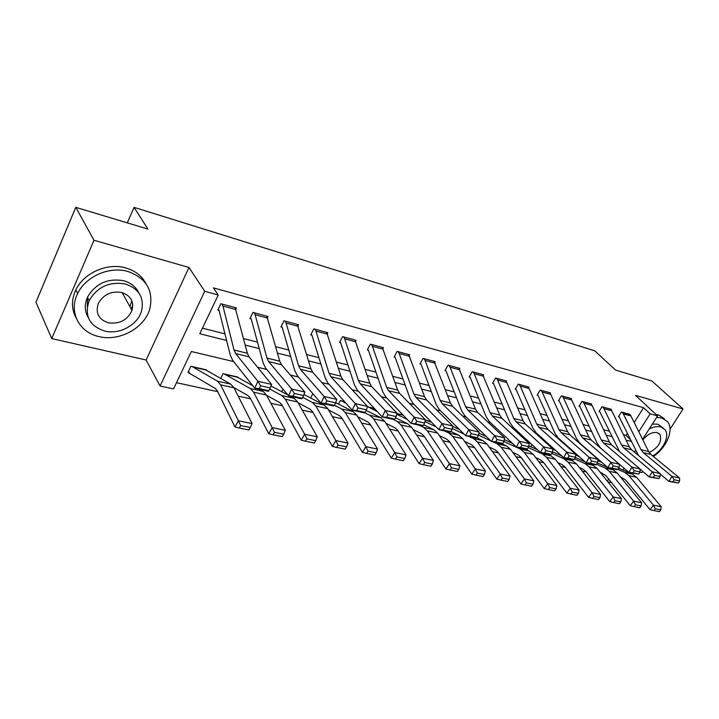 <?xml version="1.0" encoding="UTF-8"?>
<svg xmlns="http://www.w3.org/2000/svg" width="719" height="719" viewBox="0 0 719 719"><rect width="100%" height="100%" fill="white"/><g stroke="black" fill="none" stroke-linecap="round" stroke-linejoin="round"><path stroke-width="1.08" d="M131.056 308.712L132.799 305.53M233.657 361.576L191.335 351.51L173.54 388.889L160.067 386.004L204.708 291.294L218.234 295.015L199.792 333.751L226.629 340.447M146.128 360.012L188.971 267.468L94 240.263L75.792 207.342L35.95 302.223L51.741 338.577L146.128 360.012L160.067 386.004M623.975 468.509L624.55 468.644M639.865 472.122L642.013 472.608L642.759 471.457M611.581 482.647L607.897 481.856M176.488 382.688L217.713 391.675M238.196 396.133L250.706 398.865M270.847 403.251L282.432 405.777M302.25 410.1L312.972 412.436M332.484 416.687L342.388 418.844M361.594 423.033L370.743 425.028M389.653 429.153L398.092 430.987M416.714 435.049L424.48 436.739M442.823 440.738L449.968 442.302M468.042 446.238L474.603 447.667M492.407 451.55L498.411 452.862M515.972 456.682L521.455 457.877M538.756 461.652L543.753 462.739M560.82 466.46L565.341 467.449M582.174 471.116L586.273 472.006M94 240.263L51.741 338.577M670.027 429.171L683.05 408.985L635.488 395.36L657.561 415.879L642.588 439.345M75.792 207.342L147.943 229.091L134.076 207.36L594.658 350.782L615.608 370.105L651.989 381.07L683.05 408.985M601.623 474.073L602.207 473.138M598.972 459.881L597.893 459.63L598.972 459.881M577.303 454.911L575.739 454.552L577.303 454.911M555.787 450.57L552.821 449.294M531.961 444.666L530.73 446.706M509.888 440.954L509.313 441.924M453.626 426.861L459.549 429.647M429.737 421.397L425.333 420.058L431.625 422.296M402.973 414.935L396.915 413.542L402.973 414.935M377.268 411.583L368.218 406.963L374.275 408.347L367.382 406.765M346.073 403.296L341.435 400.816L344.473 401.517L340.339 400.564L338.469 404.087M313.493 394.407L312.567 394.201L310.59 397.984M283.007 389.132L281.704 391.675M237.8 377.538L238.016 377.107L223.016 373.664L220.67 378.455M206.245 370.33L206.47 369.872L190.903 366.295L187.974 372.424L215.215 388.404L217.336 390.893L234.951 426.969L238.402 420.786L220.625 384.845L217.426 381.142L192.207 366.6L205.185 369.575L230.727 384.126L233.972 387.811L252.09 423.572L250.275 427.499L240.676 425.576L239.292 428.048L248.882 429.962L250.275 427.499M634.203 422.511L643.568 407.682L213.417 287.87L218.234 295.015M202.443 328.179L225.002 333.886M243.525 338.577L257.528 342.118M275.692 346.72L288.831 350.045M306.645 354.557L318.966 357.676M336.438 362.097L348.005 365.027M365.153 369.368L376.001 372.118M392.844 376.379L403.017 378.958M419.554 383.137L429.099 385.555M445.34 389.671L454.291 391.936M470.253 395.98L478.647 398.101M494.339 402.074L502.195 404.06M517.626 407.97L524.987 409.83M540.167 413.677L547.051 415.42M561.979 419.195L568.423 420.831M583.118 424.552L589.14 426.07M603.601 429.737L609.227 431.157M623.463 434.761L626.042 435.417L627.354 433.341M630.257 414.872L621.387 412.032L618.448 416.732L619.212 416.939L618.664 416.4M611.132 409.722L611.375 409.327L602.001 406.792L599.044 411.565L599.835 411.78L599.26 411.214M591.431 404.42L591.683 404.006L582.013 401.391L579.047 406.244L579.856 406.46L579.271 405.876M571.111 398.955L571.38 398.515L561.413 395.818L558.429 400.762L559.265 400.986L558.663 400.366M550.161 393.32L550.439 392.853L540.158 390.075L537.165 395.099L538.028 395.333L537.417 394.686M528.546 387.505L528.842 387.011L518.228 384.144L515.226 389.258L516.116 389.5L515.478 388.826M506.239 381.51L506.544 380.98L495.589 378.023L492.569 383.236L493.495 383.479L492.839 382.769M483.195 375.318L483.519 374.761L472.194 371.696L469.165 377.008L470.118 377.259L469.453 376.513M459.378 368.928L459.72 368.326L448.018 365.162L444.98 370.564L445.969 370.833L445.277 370.042M434.761 362.313L435.121 361.675L423.015 358.395L419.977 363.913L420.992 364.182L420.282 363.356M409.291 355.483L409.668 354.791L397.14 351.402L394.093 357.028L395.144 357.307L394.416 356.426M382.921 348.418L383.326 347.672L370.348 344.158L367.301 349.892L368.389 350.18L367.643 349.254M355.617 341.103L356.049 340.294L342.603 336.654L339.548 342.505L340.68 342.81L339.907 341.822M327.316 333.535L327.774 332.645L313.835 328.88L310.779 334.847L311.947 335.162L311.156 334.11M297.963 325.689L298.448 324.718L283.987 320.809L280.931 326.911L282.145 327.235L281.336 326.111M267.495 317.555L268.025 316.495L253.007 312.432L249.951 318.661L251.219 319.002L250.383 317.798M235.859 309.125L236.425 307.948L220.823 303.733L217.776 310.105L219.088 310.446L218.234 309.152M134.076 207.36L127.29 222.863M188.971 267.468L204.708 291.294M643.568 407.682L650.156 413.838L657.561 415.879M581.105 444.261L580.548 444.126M559.571 439.138L558.528 438.887M537.327 433.845L535.763 433.476M514.337 428.371L512.234 427.868M490.565 422.718L487.877 422.08M465.975 416.867L462.659 416.076M440.513 410.801L436.523 409.857M414.135 404.527L409.435 403.413M386.804 398.02L381.34 396.726M358.448 391.28L352.166 389.779M329.023 384.27L321.86 382.571M298.466 376.999L290.35 375.066M266.695 369.44L257.573 367.265M607.366 481.2L608.705 479.088M635.632 450.229L634.455 452.161M624.119 468.276L622.987 470.055M638.796 431.724L650.156 413.838M245.215 345.084L259.271 348.589M277.489 353.137L290.674 356.426M308.541 360.884L320.899 363.967M338.433 368.344L350.027 371.238M367.229 375.534L378.104 378.248M394.983 382.454L405.192 385.007M421.765 389.141L431.337 391.522M447.622 395.585L456.583 397.823M472.59 401.822L480.993 403.916M496.721 407.844L504.594 409.803M520.053 413.668L527.431 415.501M542.638 419.294L549.532 421.019M564.496 424.749L570.949 426.358M585.661 430.034L591.692 431.535M606.18 435.157L611.806 436.559M626.069 440.118L631.318 441.43M626.042 435.417L630.536 439.83M87.475 297.307L87.332 306.339M630.931 415.942L623.346 413.892L622.151 412.239L629.745 414.297L630.931 415.942L648.664 451.559L650.956 454.498L679.635 478.081L671.923 476.311L674.197 479.753L673.029 481.793L678.43 483.015L679.599 480.984L674.197 479.753M638.553 455.585L619.212 416.939M678.43 483.015L669.003 481.415L660.159 474.037M673.029 481.793L669.003 481.415L671.923 476.311L643.289 452.628L641.006 449.681L623.346 413.892M679.599 480.984L679.635 478.081M620.263 476.751L625.692 480.076L650.066 509.645L653.436 505.151L628.927 475.645L624.766 472.446L617.801 469.408M601.983 462.506L597.804 460.69M655.288 508.782L653.939 510.58L659.368 511.658L660.725 509.87L655.288 508.782L653.436 505.151L661.192 506.724L636.63 477.353L632.459 474.172L618.646 468.168M661.192 506.724L660.725 509.87M653.939 510.58L650.066 509.645M611.788 410.783L603.96 408.671L602.783 407.008L610.602 409.12L611.788 410.783L629.341 446.823L631.615 449.797L660.177 473.614L652.214 471.79L654.515 475.286L653.337 477.362L658.91 478.62L660.087 476.553L654.515 475.286M619.571 451.64L599.835 411.78M658.91 478.62L649.275 476.976L640.081 469.192M653.337 477.362L649.275 476.976L652.214 471.79L623.706 447.874L621.441 444.89L603.96 408.671M660.087 476.553L660.177 473.614M592.052 405.462L583.99 403.296L582.821 401.606L590.883 403.79L592.052 405.462L609.415 441.942L611.671 444.944L640.09 469.004L631.875 467.116L634.194 470.666L633.008 472.778L638.769 474.073L639.946 471.979L634.194 470.666M638.769 474.073L628.918 472.401L600.68 448.126L597.327 443.587L579.856 406.46M633.008 472.778L628.918 472.401L631.875 467.116L603.52 442.967L601.264 439.947L583.99 403.296M639.946 471.979L640.09 469.004M571.713 399.989L563.399 397.751L562.249 396.043L570.553 398.29L571.713 399.989L588.852 436.909L591.099 439.947L619.347 464.24L610.862 462.299L613.208 465.894L612.013 468.051L617.963 469.39L619.149 467.251L613.208 465.894M617.963 469.39L616.381 469.579L607.888 467.665L579.829 443.147L576.503 438.563L559.265 400.986M612.013 468.051L607.888 467.665L610.862 462.299L582.678 437.898L580.449 434.851L563.399 397.751M619.149 467.251L619.347 464.24M600.104 472.203L606.027 475.78L630.239 505.7L633.628 501.125L609.272 471.269L605.137 468.051L596.608 464.294M579.271 456.664L575.685 455.082M635.497 504.81L634.14 506.643L639.748 507.758L641.105 505.933L635.497 504.81L633.628 501.125L641.627 502.752L617.208 473.039L613.055 469.822L608.418 467.79M607.627 467.44L597.354 462.937M641.627 502.752L641.105 505.933M634.14 506.643L630.239 505.7M579.316 467.503L583.01 469.165L585.751 471.349L609.775 501.619L613.181 496.964L589.014 466.766L584.898 463.512L574.58 458.92M615.078 500.712L613.711 502.572L619.499 503.722L620.856 501.871L615.078 500.712L613.181 496.964L621.432 498.644L597.192 468.581L593.067 465.337L588.448 463.297M585.032 461.787L575.353 457.5M621.432 498.644L620.856 501.871M613.711 502.572L609.775 501.619M557.854 462.641L562.114 464.582L564.828 466.784L588.654 497.413L592.061 492.677L568.1 462.119L564.011 458.83L551.797 453.338M593.984 496.478L592.618 498.375L598.594 499.561L599.961 497.674L593.984 496.478L592.061 492.677L600.59 494.411L576.548 463.998L572.441 460.717L567.848 458.659M561.665 455.9L552.507 451.802M600.59 494.411L599.961 497.674M592.618 498.375L588.654 497.413M550.736 394.336L542.162 392.026L541.021 390.309L549.595 392.619L550.736 394.336L567.642 431.715L569.861 434.788L597.92 459.324L589.149 457.311L591.521 460.969L590.317 463.162L596.464 464.546L597.66 462.371L591.521 460.969M596.464 464.546L594.937 464.753L586.156 462.784L558.304 438.015L555.014 433.368L538.028 395.333M590.317 463.162L586.156 462.784L589.149 457.311L561.171 432.676L558.96 429.585L542.162 392.026M597.66 462.371L597.92 459.324M535.7 457.608L540.544 459.845L543.24 462.065L566.824 493.072L570.257 488.246L546.521 457.32L542.468 454.004L528.24 447.533M572.198 492.111L570.823 494.034L576.998 495.265L578.373 493.342L572.198 492.111L570.257 488.246L579.065 490.034L555.239 459.252L551.167 455.954L546.602 453.887M537.479 449.761L528.816 445.843M579.065 490.034L578.373 493.342M570.823 494.034L566.824 493.072M653.328 456.439C666.729 447.604 674.296 429.414 667.493 421.595L661.804 417.964L656.528 417.496M664.32 418.656L658.631 415.025L656.15 414.575M652.331 424.066L657.831 424.174L663.304 428.066M652.672 455.909C663.313 450.112 670.162 435.651 664.949 429.603L660.752 426.915C657.373 426.088 653.526 426.771 649.194 428.982M649.212 452.521C658.667 447.506 662.226 441.457 659.88 434.366L657.121 432.586C652.124 431.876 647.379 434.33 642.885 439.938M98.916 336.573C119.597 341.858 144.834 327.828 149.894 308.514C153.641 290.539 146.299 278.19 127.856 271.467C109.567 265.994 85.624 276.393 77.643 293.559C68.287 311.651 79.162 332.475 98.916 336.573M146.146 283.942C142.11 276.087 135.334 270.757 125.834 267.953C107.607 262.48 83.772 272.798 75.846 289.91C71.271 299.814 71.37 309.152 76.133 317.933M88.266 317.501C84.599 311.237 84.33 304.497 87.457 297.262C95.573 283.493 107.67 277.983 123.731 280.743C130.921 282.819 135.954 286.872 138.83 292.912M104.632 331.064C119.327 334.874 137.464 325.087 141.445 311.345C144.501 298.034 139.216 288.93 125.582 284.032C109.468 281.291 97.326 286.827 89.156 300.65C84.177 315.713 89.336 325.851 104.632 331.064M121.817 292.498C111.247 290.782 103.401 294.475 98.278 303.562C95.303 313.071 98.647 319.479 108.308 322.804C119.498 324.287 127.398 320.171 132.008 310.446C134.183 301.665 130.786 295.689 121.817 292.498M129.905 306.627L131.811 300.74M58.086 249.52L54.977 256.917M529.094 388.512L520.25 386.13L519.118 384.386L527.962 386.777L529.094 388.512L545.73 426.349L547.923 429.459L575.766 454.237L566.698 452.161L569.089 455.873L567.884 458.102L574.238 459.54L575.452 457.32L569.089 455.873M574.238 459.54L572.764 459.765L563.687 457.724L536.068 432.703L532.815 428.012L516.116 389.5M567.884 458.102L563.687 457.724L566.698 452.161L538.953 427.275L536.769 424.147L520.25 386.13M575.452 457.32L575.766 454.237M506.76 382.49L497.62 380.027L496.505 378.266L505.637 380.737L506.76 382.49L523.099 420.804L525.265 423.949L552.857 448.98L543.474 446.823L545.892 450.606L544.678 452.871L551.257 454.354L552.471 452.098L545.892 450.606M551.257 454.354L549.837 454.615L540.445 452.503L513.096 427.221L509.888 422.475L493.495 383.479M544.678 452.871L540.445 452.503L543.474 446.823L515.99 421.694L513.833 418.53L497.62 380.027M552.471 452.098L552.857 448.98M483.68 376.28L474.234 373.736L473.147 371.957L482.584 374.5L499.705 415.07L501.844 418.251L529.148 443.533L519.433 441.304L521.877 445.151L520.655 447.461L527.467 448.998L528.69 446.697L521.877 445.151M527.467 448.998L526.11 449.276L516.386 447.092L489.333 421.559L486.179 416.75L470.118 377.259M520.655 447.461L516.386 447.092L519.433 441.304L492.245 415.924L490.124 412.724L474.234 373.736M528.69 446.697L529.148 443.533M459.836 369.854L450.076 367.22L448.998 365.423L458.749 368.065L475.511 409.147L477.614 412.364L504.594 437.898L494.528 435.588L497 439.498L495.768 441.852L502.824 443.443L504.055 441.098L497 439.498M502.824 443.443L501.538 443.749L491.463 441.484L464.762 415.69L461.652 410.828L445.969 370.833M495.768 441.852L491.463 441.484L494.528 435.588L467.683 409.956L465.597 406.72L450.076 367.22M504.055 441.098L504.594 437.898M435.175 363.212L425.082 360.489L424.03 358.673L434.114 361.405L450.471 403.008L452.539 406.271L479.16 432.065L468.725 429.665L471.215 433.638L469.983 436.047L477.299 437.691L478.53 435.301L471.215 433.638M477.299 437.691L476.086 438.024L465.642 435.678L439.318 409.623L436.271 404.698L420.992 364.182M469.983 436.047L465.642 435.678L468.725 429.665L442.257 403.772L440.208 400.501L425.082 360.489M478.53 435.301L479.16 432.065M512.8 452.395L518.273 454.956L520.942 457.203L544.274 488.578L547.716 483.662L524.241 452.359L520.223 449.016L503.848 441.493M549.684 487.59L548.3 489.558L554.682 490.825L556.066 488.866L549.684 487.59L547.716 483.662L556.821 485.514L533.237 454.363L529.202 451.029L524.663 448.953M512.422 443.353L504.307 439.633M556.821 485.514L556.066 488.866M548.3 489.558L544.274 488.578M489.127 446.993L495.274 449.905L497.916 452.17L520.951 483.932L524.403 478.917L501.224 447.245L497.242 443.866L492.749 441.772M490.852 440.891L478.557 435.166M526.389 482.916L525.005 484.921L531.611 486.233L532.995 484.238L526.389 482.916L524.403 478.917L533.822 480.84L510.517 449.312L506.527 445.942L501.7 443.713M486.466 436.658L478.944 433.171M533.822 480.84L532.995 484.238M525.005 484.921L520.951 483.932M464.654 441.394L471.502 444.684L474.109 446.975L496.811 479.124L500.271 474.019L477.425 441.951L473.488 438.536L469.04 436.442M464.025 434.069L452.233 428.506M502.293 478.081L500.909 480.121L507.74 481.478L509.124 479.447L502.293 478.081L500.271 474.019L510.023 475.996L487.033 444.09L483.087 440.693L476.922 437.799M510.023 475.996L509.124 479.447M500.909 480.121L496.811 479.124M439.318 435.579L446.912 439.282L449.492 441.592L471.826 474.145L475.295 468.941L452.808 436.478L448.926 433.036L444.522 430.924M436.19 426.933L424.965 421.559M477.344 473.075L475.951 475.151L483.024 476.562L484.417 474.495L477.344 473.075L475.295 468.941L485.397 470.99L462.748 438.689L458.848 435.256L450.948 431.49M485.397 470.99L484.417 474.495M475.951 475.151L471.826 474.145M413.083 429.54L421.469 433.701L424.003 436.029L445.942 468.995L449.42 463.683L427.329 430.807L423.509 427.338L419.159 425.226M407.287 419.447L396.708 414.297M451.487 467.88L450.094 470.01L457.428 471.466L458.821 469.354L451.487 467.88L449.42 463.683L459.881 465.804L437.628 433.099L433.782 429.638L423.734 424.785M459.881 465.804L458.821 469.354M450.094 470.01L445.942 468.995M409.668 356.345L399.216 353.523L398.191 351.69L408.635 354.512L424.543 396.663L426.565 399.962L452.781 426.008L441.96 423.518L444.477 427.562L443.237 430.016L450.822 431.724L452.062 429.288L444.477 427.562M450.822 431.724L449.69 432.092L438.86 429.656L412.967 403.332L409.983 398.353L395.144 357.307M443.237 430.016L438.86 429.656L441.96 423.518L415.915 397.373L413.91 394.057L399.216 353.523M452.062 429.288L452.781 426.008M385.896 423.257L395.126 427.913L397.625 430.268L419.114 463.647L422.592 458.228L400.95 424.947L397.185 421.433L392.907 419.312M424.695 462.506L423.293 464.672L430.897 466.191L432.29 464.034L424.695 462.506L422.592 458.228L433.44 460.43L411.61 427.311L407.826 423.824L395.504 417.766M433.44 460.43L432.29 464.034M423.293 464.672L419.114 463.647M383.263 349.227L372.442 346.315L371.444 344.455L382.256 347.376L397.679 390.084L399.656 393.419L425.414 419.725L414.18 417.146L416.732 421.262L415.483 423.761L423.356 425.54L424.605 423.051L416.732 421.262M423.356 425.54L422.314 425.927L411.07 423.401L385.654 396.816L382.742 391.783L368.389 350.18M415.483 423.761L411.07 423.401L414.18 417.146L388.611 390.732L386.66 387.379L372.442 346.315M424.605 423.051L425.414 419.725M357.72 416.723L367.84 421.918L370.285 424.3L391.28 458.111L394.767 452.575L373.61 418.862L369.926 415.321L364.722 412.697M396.888 456.925L395.495 459.144L403.377 460.708L404.779 458.506L396.888 456.925L394.767 452.575L406.019 454.857L384.665 421.325L380.944 417.793L366.187 410.405M406.019 454.857L404.779 458.506M395.495 459.144L391.28 458.111M355.914 341.867L344.707 338.847L343.727 336.959L354.934 339.988L369.818 383.263L371.75 386.633L397.005 413.2L385.33 410.522L387.909 414.71L386.66 417.272L394.839 419.114L396.088 416.571L387.909 414.71M394.839 419.114L393.886 419.537L382.211 416.912L357.325 390.058L354.494 384.962L340.68 342.81M386.66 417.272L382.211 416.912L385.33 410.522L360.3 383.856L358.395 380.459L344.707 338.847M396.088 416.571L397.005 413.2M328.484 409.902L339.557 415.708L341.947 418.107L362.394 452.35L365.872 446.697L345.273 412.562L341.66 408.985L334.479 405.291M368.029 451.137L366.627 453.392L374.824 455.028L376.217 452.781L368.029 451.137L365.872 446.697L377.565 449.069L356.732 415.115L353.092 411.547L335.701 402.676M377.565 449.069L376.217 452.781M366.627 453.392L362.394 452.35M327.576 334.227L315.947 331.099L315.003 329.194L326.615 332.34L340.923 376.181L342.792 379.596L367.481 406.424L355.348 403.638L357.954 407.907L356.696 410.513L365.207 412.436L366.456 409.839L357.954 407.907M365.207 412.436L364.362 412.895L352.22 410.163L327.927 383.047L325.177 377.879L311.947 335.162M356.696 410.513L352.22 410.163L355.348 403.638L330.902 376.711L329.059 373.278L315.947 331.099M366.456 409.839L367.481 406.424M298.142 402.784L310.213 409.264L312.54 411.69L332.385 446.373L335.863 440.594L315.866 406.019L312.343 402.415L302.735 397.364M338.047 445.115L336.645 447.425L345.156 449.123L346.558 446.823L338.047 445.115L335.863 440.594L348.005 443.066L327.756 408.671L324.197 405.076L303.957 394.524M348.005 443.066L346.558 446.823M336.645 447.425L332.385 446.373M298.178 326.309L286.108 323.065L285.2 321.141L297.253 324.395L310.923 368.829L312.729 372.289L336.789 399.378L324.17 396.484L326.794 400.825L325.536 403.494L334.389 405.489L335.647 402.838L326.794 400.825M334.389 405.489L333.652 405.992L321.034 403.152L297.396 375.758L294.745 370.537L282.145 327.235M325.536 403.494L321.034 403.152L324.17 396.484L300.38 369.287L298.601 365.818L286.108 323.065M335.647 402.838L336.789 399.378M266.614 395.351L279.745 402.577L282.019 405.022L301.189 440.163L304.667 434.258L285.335 399.234L281.902 395.594L269.706 389.024M306.878 438.86L305.476 441.223L314.329 442.985L315.722 440.639L306.878 438.86L304.667 434.258L317.286 436.819L297.684 401.975L294.215 398.353L290.215 396.223M287.816 394.938L270.982 385.959M317.286 436.819L315.722 440.639M305.476 441.223L301.189 440.163M267.666 318.095L255.137 314.715L254.265 312.774L266.785 316.153L279.754 361.199L281.488 364.704L304.856 392.053L291.716 389.033L294.368 393.464L293.109 396.187L302.322 398.263L303.58 395.549L294.368 393.464M302.322 398.263L301.71 398.802L288.571 395.845L265.662 368.191L263.118 362.897L251.219 319.002M293.109 396.187L288.571 395.845L291.716 389.033L268.654 361.576L266.938 358.062L255.137 314.715M303.58 395.549L304.856 392.053M233.846 387.559L248.109 395.63L250.302 398.092L268.735 433.701L272.204 427.661L253.609 392.179L250.293 388.512L224.283 373.952L236.776 376.819L252.755 385.726M274.442 432.353L273.058 434.77L282.261 436.604L283.654 434.204L274.442 432.353L272.204 427.661L285.344 430.33L266.443 395.028L263.082 391.379L259.182 389.24M285.344 430.33L283.654 434.204M273.058 434.77L268.735 433.701M235.976 309.556L222.962 306.051L222.135 304.083L235.14 307.597L247.345 353.263L249.008 356.804L271.593 384.413L257.905 381.268L260.584 385.779L259.316 388.575L268.924 390.741L270.182 387.963L260.584 385.779M268.924 390.741L268.448 391.325L254.751 388.242L232.659 360.318L230.233 354.961L219.088 310.446M259.316 388.575L254.751 388.242L257.905 381.268L235.652 353.559L234.017 350L222.962 306.051M270.182 387.963L271.593 384.413M188.486 371.346L189.277 372.712M240.676 425.576L238.402 420.786L252.09 423.572M239.292 428.048L234.951 426.969M648.664 451.559L641.006 449.681M650.956 454.498L643.289 452.628M628.927 475.645L636.63 477.353M624.766 472.446L632.459 474.172M597.875 459.836L599.295 460.16M629.341 446.823L621.441 444.89M631.615 449.797L623.706 447.874M609.415 441.942L601.264 439.947M611.671 444.944L603.52 442.967M588.852 436.909L580.449 434.851M591.099 439.947L582.678 437.898M609.272 471.269L617.208 473.039M605.137 468.051L613.055 469.822M575.712 454.759L577.618 455.19M589.014 466.766L597.192 468.581M584.898 463.512L593.067 465.337M554.016 449.779L555.221 450.058M568.1 462.119L576.548 463.998M564.011 458.83L572.441 460.717M567.642 431.715L558.96 429.585M569.861 434.788L561.171 432.676M546.521 457.32L555.239 459.252M542.468 454.004L551.167 455.954M545.73 426.349L536.769 424.147M547.923 429.459L538.953 427.275M523.099 420.804L513.833 418.53M525.265 423.949L515.99 421.694M499.705 415.07L490.124 412.724M501.844 418.251L492.245 415.924M475.511 409.147L465.597 406.72M477.614 412.364L467.683 409.956M450.471 403.008L440.208 400.501M452.539 406.271L442.257 403.772M524.241 452.359L533.237 454.363M520.223 449.016L529.202 451.029M501.224 447.245L510.517 449.312M497.242 443.866L506.527 445.942M477.425 441.951L487.033 444.09M473.488 438.536L483.087 440.693M452.664 426.556L453.258 426.691M452.808 436.478L462.748 438.689M448.926 433.036L458.848 435.256M425.28 420.282L429.342 421.208M427.329 430.807L437.628 433.099M423.509 427.338L433.782 429.638M396.852 413.767L403.26 415.231M424.543 396.663L413.91 394.057M426.565 399.962L415.915 397.373M400.95 424.947L411.61 427.311M397.185 421.433L407.826 423.824M368.613 407.296L374.563 408.662M397.679 390.084L386.66 387.379M399.656 393.419L388.611 390.732M373.61 418.862L384.665 421.325M369.926 415.321L380.944 417.793M341.813 401.148L344.752 401.822M369.818 383.263L358.395 380.459M371.75 386.633L360.3 383.856M345.273 412.562L356.732 415.115M341.66 408.985L353.092 411.547M340.923 376.181L329.059 373.278M342.792 379.596L330.902 376.711M315.866 406.019L327.756 408.671M312.343 402.415L324.197 405.076M310.923 368.829L298.601 365.818M312.729 372.289L300.38 369.287M285.335 399.234L297.684 401.975M281.902 395.594L294.215 398.353M279.754 361.199L266.938 358.062M281.488 364.704L268.654 361.576M253.609 392.179L266.443 395.028M250.293 388.512L263.082 391.379M224.625 374.293L237.117 377.16M247.345 353.263L234.017 350M249.008 356.804L235.652 353.559M220.625 384.845L233.972 387.811M217.426 381.142L230.727 384.126M192.539 366.942L205.517 369.917M658.793 433.332L659.88 434.366M122.158 292.588L132.008 310.446M87.457 297.262L89.156 300.65M77.643 293.559L75.846 289.91"/></g></svg>
